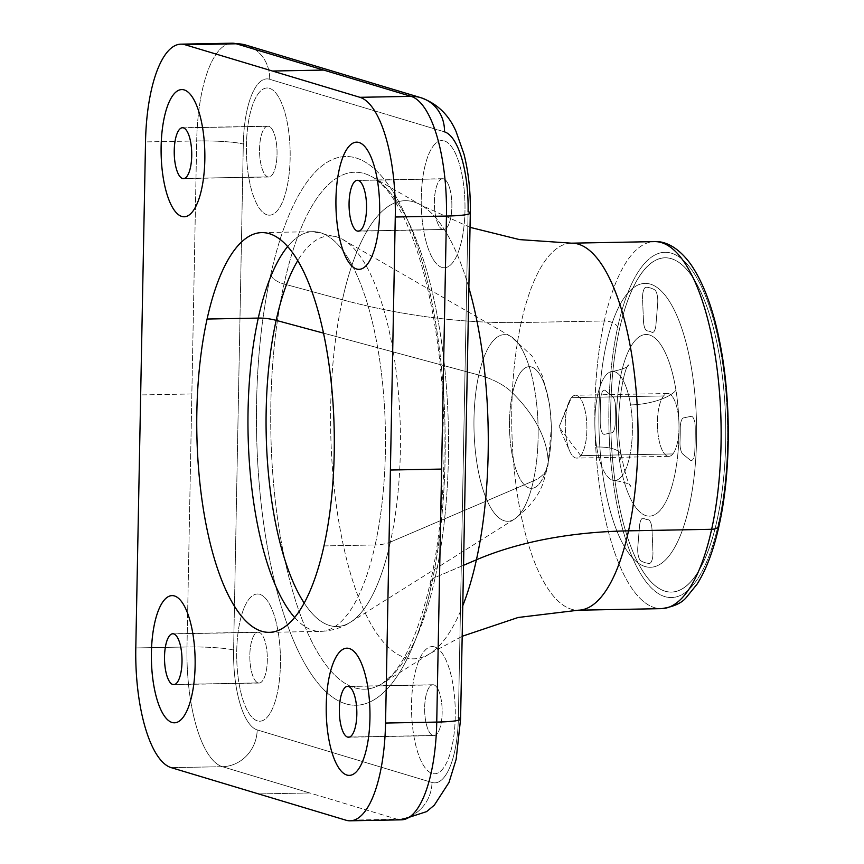 <?xml version="1.0" encoding="UTF-8"?>
<svg xmlns="http://www.w3.org/2000/svg" width="864" height="864" viewBox="0 0 864 864"><rect width="100%" height="100%" fill="white"/><g stroke="black" fill="none" stroke-linecap="round" stroke-linejoin="round"><path stroke-width="0.65" stroke-dasharray="4.32 3.24" d="M718.686 522.904A172.638 59.324 88.9 0 1 636.887 567.054A172.638 59.324 88.9 0 1 617.738 326.97A10.908 5.864 12.4 0 0 604.314 320.976A183.546 63.072 88.9 0 1 654.545 241.618A183.546 63.072 -91.1 0 0 604.314 320.976A10.908 5.864 -167.6 0 1 617.738 326.97A172.638 59.324 88.9 0 1 699.548 282.82A172.638 59.324 88.9 0 1 718.686 522.904A172.638 59.324 -91.1 0 0 699.548 282.82A172.638 59.324 -91.1 0 0 617.738 326.97A172.638 59.324 -91.1 0 0 636.887 567.054A172.638 59.324 -91.1 0 0 718.686 522.904A10.908 5.864 -167.6 0 1 719.096 525.442M616.28 489.488A167.184 57.456 88.9 0 1 643.475 270.745A167.184 57.456 88.9 0 1 720.155 360.385A167.184 57.456 88.9 0 1 692.95 579.139A167.184 57.456 88.9 0 1 616.28 489.488A167.184 57.456 -91.1 0 0 692.96 579.139A167.184 57.456 -91.1 0 0 720.166 360.385A167.184 57.456 -91.1 0 0 643.486 270.745A167.184 57.456 -91.1 0 0 616.28 489.488A167.184 57.456 -91.1 0 0 671.35 592.099A167.184 57.456 -91.1 0 0 720.155 360.385L720.166 360.385A167.184 57.456 88.9 0 1 671.35 592.099A167.184 57.456 88.9 0 1 616.28 489.488L616.28 489.488A167.184 57.456 88.9 0 1 665.086 257.774A167.184 57.456 -91.1 0 0 616.28 489.488M604.314 320.976A183.546 63.072 -91.1 0 0 603.644 510.991A183.546 63.072 -91.1 0 0 661.414 608.645A183.546 63.072 88.9 0 1 603.644 510.991A183.546 63.072 88.9 0 1 604.314 320.976L521.219 322.531L604.314 320.976M571.45 243.173A183.546 63.072 -91.1 0 0 521.219 322.531A183.546 63.072 -91.1 0 0 520.538 512.546A183.546 63.072 -91.1 0 0 578.318 610.2A183.546 63.072 88.9 0 1 520.538 512.546A183.546 63.072 88.9 0 1 521.219 322.531A183.546 63.072 88.9 0 1 571.45 243.173M342.446 299.776A363.452 195.512 12.4 0 0 521.219 322.531A363.452 195.512 -167.6 0 1 342.446 299.776A229.111 78.743 -91.1 0 0 346.054 557.042A229.111 78.743 -91.1 0 0 429.602 653.8A229.111 78.743 -91.1 0 0 462.769 605.75A229.111 78.743 88.9 0 1 429.602 653.8A229.111 78.743 88.9 0 1 346.054 557.042A229.111 78.743 88.9 0 1 342.446 299.776A229.111 78.743 88.9 0 1 421.2 205.178A229.111 78.743 -91.1 0 0 342.446 299.776L284.062 284.018L342.446 299.776M468.871 287.734A229.111 78.743 -91.1 0 0 421.2 205.178A229.111 78.743 88.9 0 1 468.871 287.734M435.218 577.411A258.509 88.841 -91.1 0 0 372.913 177.282A258.509 88.841 -91.1 0 0 337.77 177.412A258.509 88.841 88.9 0 1 372.913 177.282A258.509 88.841 88.9 0 1 435.218 577.411L463.536 565.304L435.218 577.411A18.176 9.774 12.4 0 0 430.391 582.368A18.176 9.774 12.4 0 0 431.071 586.591A274.406 94.306 -91.1 0 0 356.087 157.982A274.406 94.306 -91.1 0 0 343.094 156.676A274.406 94.306 88.9 0 1 356.087 157.982A274.406 94.306 88.9 0 1 431.071 586.591A18.176 9.774 -167.6 0 1 430.391 582.368A18.176 9.774 -167.6 0 1 435.218 577.411A258.509 88.841 88.9 0 1 382.396 683.478A258.509 88.841 -91.1 0 0 435.218 577.411M337.759 177.422A258.509 88.841 -91.1 0 0 284.062 284.018A258.509 88.841 -91.1 0 0 330.696 670.81A258.509 88.841 -91.1 0 0 382.396 683.478A258.509 88.841 88.9 0 1 330.696 670.81A258.509 88.841 88.9 0 1 284.062 284.018A258.509 88.841 88.9 0 1 337.759 177.422M270.616 275.162A18.176 9.774 12.4 0 0 284.062 284.018A18.176 9.774 -167.6 0 1 270.616 275.162A274.406 94.306 -91.1 0 0 326.927 692.658A274.406 94.306 -91.1 0 0 345.611 703.782A274.406 94.306 -91.1 0 0 431.071 586.591A274.406 94.306 88.9 0 1 345.611 703.782A274.406 94.306 88.9 0 1 326.927 692.658A274.406 94.306 88.9 0 1 270.616 275.162A274.406 94.306 88.9 0 1 343.084 156.676A274.406 94.306 -91.1 0 0 270.616 275.162M420.844 97.697A36.342 33.923 -73.3 0 1 444.506 131.857A72.695 24.98 88.9 0 1 468.094 211.658L458.374 717.692A72.695 24.98 88.9 0 1 432.011 782.471L257.191 729.907A72.695 24.98 88.9 0 1 233.604 650.106A36.342 3.748 1.1 0 0 186.991 646.985L196.7 140.951A109.037 37.476 88.9 0 1 232.124 43.2A109.037 37.476 -91.1 0 0 196.7 140.951A36.342 3.748 -178.9 0 1 243.313 144.072A36.342 3.748 1.1 0 0 196.7 140.951L186.991 646.985A36.342 3.748 -178.9 0 1 233.604 650.106L243.313 144.072A72.695 24.98 88.9 0 1 269.676 79.283L444.506 131.857L269.676 79.283A72.695 24.98 -91.1 0 0 243.313 144.072L233.604 650.106A72.695 24.98 -91.1 0 0 257.191 729.907L432.011 782.471A72.695 24.98 -91.1 0 0 458.374 717.692L468.094 211.658A36.342 3.748 -178.9 0 1 470.308 212.998M441.904 267.408A63.601 21.859 88.9 0 1 421.265 197.575A63.601 21.859 88.9 0 1 444.334 140.897A63.601 21.859 88.9 0 1 464.972 210.719A63.601 21.859 88.9 0 1 441.904 267.408A63.601 21.859 -91.1 0 0 464.972 210.719A63.601 21.859 -91.1 0 0 444.334 140.897A63.601 21.859 -91.1 0 0 421.265 197.575A63.601 21.859 -91.1 0 0 441.904 267.408M434.614 646.931A63.601 21.859 88.9 0 1 455.252 716.753A63.601 21.859 88.9 0 1 432.184 773.442A63.601 21.859 88.9 0 1 411.545 703.609A63.601 21.859 88.9 0 1 434.614 646.931M267.073 214.834A63.601 21.859 88.9 0 1 246.434 145.012A63.601 21.859 88.9 0 1 269.503 88.322A63.601 21.859 88.9 0 1 290.142 158.155A63.601 21.859 88.9 0 1 267.073 214.834A63.601 21.859 -91.1 0 0 290.153 158.144A63.601 21.859 -91.1 0 0 269.514 88.322A63.601 21.859 -91.1 0 0 246.445 145.012A63.601 21.859 -91.1 0 0 267.084 214.834M259.794 594.356A63.601 21.859 88.9 0 1 280.433 664.189A63.601 21.859 88.9 0 1 257.364 720.868A63.601 21.859 88.9 0 1 236.725 651.046A63.601 21.859 88.9 0 1 259.794 594.356A63.601 21.859 -91.1 0 0 236.725 651.046A63.601 21.859 -91.1 0 0 257.364 720.868A63.601 21.859 -91.1 0 0 280.433 664.189A63.601 21.859 -91.1 0 0 259.794 594.356M269.676 79.283A36.342 33.923 106.7 0 0 246.024 45.122A36.342 33.923 -73.3 0 1 269.676 79.283M458.374 717.692A36.342 3.748 -178.9 0 1 460.588 719.032M432.011 782.471A36.342 33.923 -73.3 0 1 397.192 819.256A36.342 33.923 106.7 0 0 432.011 782.471M257.191 729.907A36.342 33.923 -73.3 0 1 222.372 766.692L397.192 819.256L346 820.217L397.192 819.256L309.776 792.968L258.595 793.93L309.776 792.968L222.372 766.692A36.342 33.923 106.7 0 0 257.191 729.907M186.991 646.985A109.037 37.476 -91.1 0 0 222.372 766.692L171.18 767.642L222.372 766.692A109.037 37.476 88.9 0 1 186.991 646.985L151.578 647.644L186.991 646.985M191.84 393.973L140.659 394.924L191.84 393.973M135.799 647.946L151.578 647.644L135.799 647.946M196.7 140.951L145.519 141.912L196.7 140.951M401.317 819.839A109.037 37.476 88.9 0 1 397.192 819.256M323.978 545.918L375.16 544.957A199.897 68.699 -91.1 0 0 353.074 267.116A199.897 68.699 88.9 0 1 375.16 544.957L323.978 545.918M353.074 267.106A199.897 68.699 -91.1 0 0 343.159 250.895A199.897 68.699 -91.1 0 0 312.973 231.66A199.897 68.699 -91.1 0 0 287.658 246.532A199.897 68.699 88.9 0 1 312.973 231.66A199.897 68.699 88.9 0 1 343.148 250.884A199.897 68.699 88.9 0 1 353.074 267.106M294.602 617.468A199.897 68.699 -91.1 0 0 320.468 631.39A199.897 68.699 -91.1 0 0 375.16 544.957A36.342 19.548 12.4 0 0 390.377 542.063A195.34 67.133 -91.1 0 0 343.3 239.706A195.34 67.133 -91.1 0 0 297.767 260.604A195.34 67.133 88.9 0 1 343.3 239.706A195.34 67.133 88.9 0 1 390.377 542.063A36.342 19.548 -167.6 0 1 375.16 544.957A199.897 68.699 88.9 0 1 320.468 631.39A199.897 68.699 88.9 0 1 294.602 617.468M304.171 603.029A195.34 67.133 -91.1 0 0 350.46 622.21A195.34 67.133 -91.1 0 0 390.377 542.063L533.347 480.935A93.334 32.076 -91.1 0 0 510.862 336.485A93.334 32.076 -91.1 0 0 478.775 375.019L323.514 333.137L478.775 375.019A93.334 32.076 -91.1 0 0 480.244 479.812A93.334 32.076 -91.1 0 0 514.285 519.221A93.334 32.076 -91.1 0 0 533.347 480.935L390.377 542.063A195.34 67.133 88.9 0 1 350.46 622.21A195.34 67.133 88.9 0 1 304.171 603.029M533.347 480.935A54.518 29.333 12.4 0 0 547.83 466.074A54.518 29.333 12.4 0 0 548.197 462.056A60.858 20.92 -91.1 0 0 541.447 377.417A60.858 20.92 -91.1 0 0 512.611 392.98A54.518 29.333 12.4 0 0 478.775 375.019A93.334 32.076 88.9 0 1 510.862 336.485A93.334 32.076 88.9 0 1 533.347 480.935A93.334 32.076 88.9 0 1 514.285 519.221A93.334 32.076 88.9 0 1 480.244 479.812A93.334 32.076 88.9 0 1 478.775 375.019A54.518 29.333 -167.6 0 1 512.611 392.98A60.858 20.92 -91.1 0 0 519.361 477.619A60.858 20.92 -91.1 0 0 548.197 462.056A54.518 29.333 -167.6 0 1 547.83 466.074A54.518 29.333 -167.6 0 1 533.347 480.935M538.542 427.367A218.074 117.31 12.4 0 0 512.611 392.98A60.858 20.92 88.9 0 1 541.447 377.417A60.858 20.92 88.9 0 1 548.197 462.056A218.074 117.31 12.4 0 0 538.542 427.367A218.074 117.31 -167.6 0 1 548.197 462.056A60.858 20.92 88.9 0 1 519.361 477.619A60.858 20.92 88.9 0 1 512.611 392.98A218.074 117.31 -167.6 0 1 538.542 427.367M580.727 455.652L559.04 426.978L571.428 397.678A31.428 10.8 -91.1 0 0 568.782 402.484A31.428 10.8 -91.1 0 0 569.689 451.094A31.428 10.8 -91.1 0 0 580.727 455.652A31.428 10.8 -91.1 0 0 585.846 414.526A31.428 10.8 -91.1 0 0 571.428 397.678L559.04 426.978L580.727 455.652A31.428 10.8 88.9 0 1 576.666 458.082A31.428 10.8 88.9 0 1 565.596 432.95A31.428 10.8 88.9 0 1 571.428 397.678L663.574 395.95A31.428 10.8 -91.1 0 0 657.742 431.222A31.428 10.8 -91.1 0 0 668.812 456.365A31.428 10.8 -91.1 0 0 672.872 453.924L580.727 455.652L672.872 453.924A31.428 10.8 -91.1 0 0 678.704 418.651A31.428 10.8 -91.1 0 0 667.634 393.52A31.428 10.8 -91.1 0 0 663.574 395.95L571.428 397.678A31.428 10.8 88.9 0 1 575.489 395.237A31.428 10.8 88.9 0 1 586.559 420.379A31.428 10.8 88.9 0 1 580.727 455.652M672.872 453.924A31.428 10.8 88.9 0 1 658.454 437.076A31.428 10.8 88.9 0 1 663.574 395.95A31.428 10.8 88.9 0 1 677.981 412.808A31.428 10.8 88.9 0 1 672.872 453.924M720.155 360.385A167.184 57.456 -91.1 0 0 665.086 257.774A167.184 57.456 88.9 0 1 720.166 360.385L720.155 360.385M443.61 178.848A25.445 8.748 -91.1 0 0 442.649 178.718A25.445 8.748 -91.1 0 0 434.365 202.921A25.445 8.748 -91.1 0 0 442.638 229.457L359.24 231.012L442.638 229.457A25.445 8.748 -91.1 0 0 443.599 229.586A25.445 8.748 -91.1 0 0 451.872 205.384A25.445 8.748 -91.1 0 0 443.61 178.848L358.29 180.446L443.61 178.848A25.445 8.748 88.9 0 1 451.861 206.777A25.445 8.748 88.9 0 1 442.638 229.457A25.445 8.748 88.9 0 1 434.376 201.517A25.445 8.748 88.9 0 1 443.61 178.848M356.616 142.16A63.601 21.859 88.9 0 1 359.024 142.495A63.601 21.859 88.9 0 1 379.663 212.317A63.601 21.859 88.9 0 1 358.992 269.341M432.918 735.491A25.445 8.748 -91.1 0 0 433.879 735.62A25.445 8.748 -91.1 0 0 442.163 711.418A25.445 8.748 -91.1 0 0 433.89 684.882L348.581 686.48L433.89 684.882A25.445 8.748 -91.1 0 0 432.929 684.752A25.445 8.748 -91.1 0 0 424.645 708.955A25.445 8.748 -91.1 0 0 432.918 735.491L349.52 737.046L432.918 735.491A25.445 8.748 88.9 0 1 424.667 707.551A25.445 8.748 88.9 0 1 433.89 684.882A25.445 8.748 88.9 0 1 442.141 712.811A25.445 8.748 88.9 0 1 432.918 735.491M346.896 648.194A63.601 21.859 88.9 0 1 369.943 711.374A63.601 21.859 88.9 0 1 349.283 775.375M434.624 646.931A63.601 21.859 -91.1 0 0 411.556 703.609A63.601 21.859 -91.1 0 0 432.194 773.442A63.601 21.859 -91.1 0 0 455.252 716.753A63.601 21.859 -91.1 0 0 434.624 646.931M268.78 126.274A25.445 8.748 -91.1 0 0 267.818 126.144A25.445 8.748 -91.1 0 0 259.546 150.347A25.445 8.748 -91.1 0 0 267.808 176.882L184.41 178.438L267.808 176.882A25.445 8.748 -91.1 0 0 268.769 177.012A25.445 8.748 -91.1 0 0 277.052 152.809A25.445 8.748 -91.1 0 0 268.78 126.274L183.47 127.872L268.78 126.274A25.445 8.748 88.9 0 1 277.042 154.202A25.445 8.748 88.9 0 1 267.808 176.882A25.445 8.748 88.9 0 1 259.556 148.954A25.445 8.748 88.9 0 1 268.78 126.274M181.786 89.586A63.601 21.859 88.9 0 1 184.194 89.921A63.601 21.859 88.9 0 1 204.833 159.743A63.601 21.859 88.9 0 1 184.172 216.767M258.098 682.916A25.445 8.748 -91.1 0 0 259.06 683.046A25.445 8.748 -91.1 0 0 267.332 658.843A25.445 8.748 -91.1 0 0 259.06 632.308L173.75 633.906L259.06 632.308A25.445 8.748 -91.1 0 0 258.098 632.178A25.445 8.748 -91.1 0 0 249.826 656.381A25.445 8.748 -91.1 0 0 258.098 682.916L174.701 684.472L258.098 682.916A25.445 8.748 88.9 0 1 249.836 654.988A25.445 8.748 88.9 0 1 259.06 632.308A25.445 8.748 88.9 0 1 267.322 660.236A25.445 8.748 88.9 0 1 258.098 682.916M172.076 595.62A63.601 21.859 88.9 0 1 195.124 658.8A63.601 21.859 88.9 0 1 174.452 722.801M691.859 370.494A142.009 48.805 88.9 0 1 668.758 556.297A142.009 48.805 88.9 0 1 603.623 480.157A142.009 48.805 88.9 0 1 626.724 294.354A142.009 48.805 88.9 0 1 691.859 370.494A142.009 48.805 -91.1 0 0 626.735 294.354A142.009 48.805 -91.1 0 0 603.623 480.157A142.009 48.805 -91.1 0 0 668.758 556.297A142.009 48.805 -91.1 0 0 691.859 370.494M600.242 423.274A10.908 3.748 -91.1 0 0 604.433 434.311L611.917 432.756A10.908 3.748 -91.1 0 0 615.233 422.237A94.5 32.476 88.9 0 1 615.481 408.92A10.908 3.748 -91.1 0 0 612.619 396.554L605.275 390.539A10.908 3.748 -91.1 0 0 600.707 398.941A138.11 47.466 -91.1 0 0 600.242 423.274A138.11 47.466 88.9 0 1 600.718 398.941A10.908 3.748 88.9 0 1 605.286 390.539L612.619 396.554A10.908 3.748 88.9 0 1 615.481 408.92A94.5 32.476 -91.1 0 0 615.233 422.237A10.908 3.748 88.9 0 1 611.928 432.756L604.444 434.311A10.908 3.748 88.9 0 1 600.242 423.274A10.908 3.748 -91.1 0 0 604.195 434.344A10.908 3.748 88.9 0 1 600.242 423.274L600.242 423.274A138.11 47.466 88.9 0 1 600.707 398.941A138.11 47.466 -91.1 0 0 600.242 423.274L600.242 423.274M640.915 560.866A138.11 47.466 -91.1 0 0 649.318 563.404A10.908 3.748 -91.1 0 0 652.925 551.729L652.028 529.88A10.908 3.748 -91.1 0 0 648.238 519.761A94.5 32.476 88.9 0 1 643.637 518.368A10.908 3.748 -91.1 0 0 639.511 526.111L637.794 547.171A10.908 3.748 -91.1 0 0 640.915 560.866A10.908 3.748 88.9 0 1 637.805 547.171L639.522 526.111A10.908 3.748 88.9 0 1 643.648 518.368A94.5 32.476 -91.1 0 0 648.248 519.75A10.908 3.748 88.9 0 1 652.028 529.88L652.925 551.729A10.908 3.748 88.9 0 1 649.318 563.404A138.11 47.466 88.9 0 1 640.915 560.866A138.11 47.466 -91.1 0 0 649.318 563.404A138.11 47.466 88.9 0 1 640.915 560.866L640.915 560.866A10.908 3.748 88.9 0 1 637.794 547.171A10.908 3.748 -91.1 0 0 640.915 560.866L640.915 560.866M654.577 289.775A138.11 47.466 -91.1 0 0 646.164 287.248A10.908 3.748 -91.1 0 0 642.568 298.922L643.453 320.771A10.908 3.748 -91.1 0 0 647.244 330.89A94.5 32.476 88.9 0 1 651.845 332.273A10.908 3.748 -91.1 0 0 655.97 324.529L657.688 303.469A10.908 3.748 -91.1 0 0 654.577 289.775A10.908 3.748 88.9 0 1 657.688 303.469L655.97 324.529A10.908 3.748 88.9 0 1 651.845 332.273A94.5 32.476 -91.1 0 0 647.244 330.89A10.908 3.748 88.9 0 1 643.464 320.771L642.568 298.922A10.908 3.748 88.9 0 1 646.164 287.248A138.11 47.466 88.9 0 1 654.577 289.775A138.11 47.466 -91.1 0 0 646.164 287.248A138.11 47.466 88.9 0 1 654.577 289.775L654.577 289.775A10.908 3.748 88.9 0 1 657.688 303.469A10.908 3.748 -91.1 0 0 654.577 289.775L654.577 289.775M695.239 427.367A10.908 3.748 -91.1 0 0 691.049 416.329L683.564 417.884A10.908 3.748 -91.1 0 0 680.26 428.404A94.5 32.476 88.9 0 1 680 441.72A10.908 3.748 -91.1 0 0 682.862 454.097L690.206 460.102A10.908 3.748 -91.1 0 0 694.775 451.71A138.11 47.466 -91.1 0 0 695.239 427.367A138.11 47.466 88.9 0 1 694.775 451.71A10.908 3.748 88.9 0 1 690.206 460.102L682.873 454.097A10.908 3.748 88.9 0 1 680 441.72A94.5 32.476 -91.1 0 0 680.26 428.404A10.908 3.748 88.9 0 1 683.564 417.884L691.049 416.329A10.908 3.748 88.9 0 1 695.239 427.367A10.908 3.748 -91.1 0 0 691.286 416.308A10.908 3.748 88.9 0 1 695.239 427.367L695.239 427.367A138.11 47.466 88.9 0 1 694.775 451.71A138.11 47.466 -91.1 0 0 695.239 427.367L695.239 427.367M675.972 390.236A90.86 31.223 -91.1 0 0 634.295 341.518A90.86 31.223 -91.1 0 0 619.51 460.404A90.86 31.223 -91.1 0 0 661.187 509.123A90.86 31.223 -91.1 0 0 675.972 390.236A36.342 12.982 -9.1 0 1 630.558 404.914A54.518 18.738 -91.1 0 0 612.598 371.455A54.518 18.738 -91.1 0 0 596.678 447.012A36.342 12.982 -9.1 0 1 621.27 455.285A36.342 12.982 -9.1 0 1 619.51 460.404A90.86 31.223 88.9 0 1 634.295 341.518A90.86 31.223 88.9 0 1 675.972 390.236A90.86 31.223 88.9 0 1 661.187 509.123A90.86 31.223 88.9 0 1 619.51 460.404A36.342 12.982 170.9 0 0 621.27 455.285A36.342 12.982 170.9 0 0 596.678 447.012A54.518 18.738 -91.1 0 0 614.639 480.47A54.518 18.738 -91.1 0 0 630.558 404.914A36.342 12.982 170.9 0 0 675.972 390.236A90.86 31.223 88.9 0 1 661.187 509.123A90.86 31.223 88.9 0 1 619.52 460.404A90.86 31.223 88.9 0 1 634.306 341.518A90.86 31.223 88.9 0 1 675.972 390.236A90.86 31.223 -91.1 0 0 634.306 341.518A90.86 31.223 -91.1 0 0 619.52 460.404A36.342 12.982 170.9 0 0 621.281 455.285A36.342 12.982 170.9 0 0 596.678 447.012A54.518 18.738 88.9 0 1 612.598 371.455A54.518 18.738 88.9 0 1 630.558 404.914A36.342 12.982 170.9 0 0 675.972 390.236A36.342 12.982 -9.1 0 1 630.558 404.914A54.518 18.738 88.9 0 1 614.639 480.47A54.518 18.738 88.9 0 1 596.678 447.012A36.342 12.982 -9.1 0 1 621.281 455.285A36.342 12.982 -9.1 0 1 619.52 460.404A90.86 31.223 -91.1 0 0 661.187 509.123A90.86 31.223 -91.1 0 0 675.972 390.236M691.049 416.329A10.908 3.748 88.9 0 1 691.286 416.308A10.908 3.748 -91.1 0 0 691.049 416.329L683.564 417.884A10.908 3.748 -91.1 0 0 680.26 428.404L680.26 428.404A94.5 32.476 88.9 0 1 680 441.72A10.908 3.748 -91.1 0 0 682.873 454.097L690.206 460.102A10.908 3.748 -91.1 0 0 691.265 460.523A10.908 3.748 88.9 0 1 690.206 460.102L682.862 454.097A10.908 3.748 88.9 0 1 680 441.72L680 441.72A94.5 32.476 -91.1 0 0 680.26 428.404A10.908 3.748 88.9 0 1 683.564 417.884L691.049 416.329M694.775 451.71L694.775 451.71A10.908 3.748 88.9 0 1 691.265 460.523A10.908 3.748 -91.1 0 0 694.775 451.71L694.775 451.71M657.688 303.469L655.97 324.529L657.688 303.469M655.97 324.529A10.908 3.748 88.9 0 1 652.514 332.435A10.908 3.748 88.9 0 1 651.845 332.273A10.908 3.748 -91.1 0 0 652.525 332.435A10.908 3.748 -91.1 0 0 655.97 324.529L655.97 324.529M651.845 332.273L651.845 332.273A94.5 32.476 -91.1 0 0 647.244 330.89L647.244 330.89A94.5 32.476 88.9 0 1 651.845 332.273L651.845 332.273M647.244 330.89A10.908 3.748 88.9 0 1 643.453 320.771A10.908 3.748 -91.1 0 0 647.244 330.89L647.244 330.89M643.453 320.771L642.568 298.922L643.464 320.771M642.568 298.922L642.568 298.922A10.908 3.748 88.9 0 1 646.088 287.248A10.908 3.748 -91.1 0 0 642.568 298.922L642.568 298.922M637.794 547.171L639.511 526.111L637.805 547.171M639.511 526.111L639.522 526.111A10.908 3.748 88.9 0 1 642.967 518.206A10.908 3.748 88.9 0 1 643.637 518.368A10.908 3.748 -91.1 0 0 642.967 518.206A10.908 3.748 -91.1 0 0 639.522 526.111L639.511 526.111M643.637 518.368L643.648 518.368A94.5 32.476 -91.1 0 0 648.238 519.761L648.248 519.75A94.5 32.476 88.9 0 1 643.648 518.368L643.637 518.368M648.238 519.761A10.908 3.748 88.9 0 1 652.028 529.88A10.908 3.748 -91.1 0 0 648.248 519.75L648.238 519.761M652.028 529.88L652.925 551.729L652.028 529.88M652.925 551.729A10.908 3.748 88.9 0 1 649.393 563.404A10.908 3.748 -91.1 0 0 652.925 551.729L652.925 551.729M604.433 434.311A10.908 3.748 88.9 0 1 604.195 434.344A10.908 3.748 -91.1 0 0 604.444 434.311L611.928 432.756A10.908 3.748 -91.1 0 0 615.233 422.237L615.233 422.237A94.5 32.476 88.9 0 1 615.481 408.92A10.908 3.748 -91.1 0 0 612.619 396.554L605.286 390.539A10.908 3.748 -91.1 0 0 604.217 390.118A10.908 3.748 88.9 0 1 605.275 390.539L612.619 396.554A10.908 3.748 88.9 0 1 615.481 408.92L615.481 408.92A94.5 32.476 -91.1 0 0 615.233 422.237A10.908 3.748 88.9 0 1 611.917 432.756L604.433 434.311M600.707 398.941L600.718 398.941A10.908 3.748 88.9 0 1 604.217 390.118A10.908 3.748 -91.1 0 0 600.718 398.941L600.707 398.941M470.027 227.34L421.2 205.178L372.913 177.282L383.238 185.782C390.733 193.612 398.185 205.438 405.594 221.281C418.219 248.854 428.047 283.986 435.078 326.657C448.697 408.866 446.785 509.533 430.391 582.368C420.055 626.94 407.365 657.72 392.299 674.698L382.396 683.478L429.602 653.8L462.175 636.282M261.792 232.61L312.973 231.66L339.412 237.643M269.276 632.34L320.468 631.39C331.528 630.99 341.528 627.934 350.46 622.21L514.285 519.221C531.004 506.466 541.08 492.804 544.504 478.224L547.83 466.074L551.437 426.989L549.688 405.032L542.603 376.337L531.922 355.882L510.862 336.485L339.422 237.643M568.782 402.484L559.04 426.978L569.689 451.094M668.812 456.365L576.666 458.082M667.634 393.52L575.489 395.237M442.649 178.718L357.329 180.306M443.599 229.586L358.279 231.185M433.879 735.62L348.57 737.219M432.929 684.752L347.609 686.34M267.818 126.144L182.509 127.742M268.769 177.012L183.46 178.61M259.06 683.046L173.74 684.644M258.098 632.178L172.789 633.776M621.27 455.285C613.937 421.772 623.192 368.377 628.549 364.867C628.312 367.092 622.998 369.284 612.598 371.455C622.998 369.284 628.312 367.092 628.549 364.867C623.192 368.377 613.948 421.772 621.281 455.285C625.039 473.602 628.225 483.991 630.817 486.454C630.536 484.261 625.136 482.263 614.639 480.47C625.147 482.263 630.536 484.25 630.828 486.454C628.225 483.991 625.039 473.602 621.281 455.285"/><path stroke-width="1.3" d="M711.644 529.286A183.546 63.072 -91.1 0 0 712.314 339.271A183.546 63.072 -91.1 0 0 654.545 241.618A183.546 63.072 88.9 0 1 712.314 339.271A183.546 63.072 88.9 0 1 711.644 529.286A10.908 5.864 12.4 0 0 719.096 525.442A10.908 5.864 -167.6 0 1 711.644 529.286L628.538 530.842A183.546 63.072 -91.1 0 0 629.219 340.826A183.546 63.072 -91.1 0 0 571.45 243.173A183.546 63.072 88.9 0 1 629.219 340.826A183.546 63.072 88.9 0 1 628.538 530.842L711.644 529.286A183.546 63.072 88.9 0 1 661.414 608.645A183.546 63.072 -91.1 0 0 711.644 529.286M470.027 227.34L519.545 239.609L571.45 243.173L654.545 241.618C664.2 240.948 677.981 246.337 691.07 264.73C704.462 284.483 714.442 312.487 721.008 348.721C731.322 404.676 730.609 474.206 719.096 525.442A10.908 5.864 12.4 0 0 718.686 522.904M462.175 636.282L518.108 617.49L578.318 610.2A183.546 63.072 -91.1 0 0 628.538 530.842A363.452 195.512 12.4 0 0 476.42 559.796A229.111 78.743 -91.1 0 0 468.871 287.734A229.111 78.743 88.9 0 1 476.42 559.796A363.452 195.512 -167.6 0 1 628.538 530.842A183.546 63.072 88.9 0 1 578.318 610.2L661.414 608.645C673.553 606.863 681.934 603.05 686.545 597.186L697.054 584.183C706.396 569.419 713.75 549.839 719.096 525.442M462.769 605.75A229.111 78.743 -91.1 0 0 476.42 559.796L463.536 565.304L476.42 559.796A229.111 78.743 88.9 0 1 462.769 605.75M397.192 819.256A109.037 37.476 -91.1 0 0 401.317 819.839L426.622 811.609L434.322 805.162L448.999 782.449L456.16 759.283L460.588 719.032A36.342 3.748 -178.9 0 1 436.741 722.088A36.342 3.748 1.1 0 0 460.588 719.032L470.308 212.998A36.342 3.748 -178.9 0 1 446.45 216.054A36.342 3.748 1.1 0 0 470.308 212.998A36.342 3.748 1.1 0 0 468.094 211.658A72.695 24.98 -91.1 0 0 444.506 131.857A36.342 33.923 106.7 0 0 420.844 97.697A36.342 33.923 106.7 0 0 411.07 96.358L236.25 43.783A109.037 37.476 -91.1 0 0 232.124 43.2A109.037 37.476 88.9 0 1 236.25 43.783A36.342 33.923 -73.3 0 1 246.024 45.122A36.342 33.923 106.7 0 0 236.25 43.783L185.058 44.744A109.037 37.476 -91.1 0 0 180.932 44.161A109.037 37.476 -91.1 0 0 145.519 141.912L135.799 647.946A109.037 37.476 -91.1 0 0 171.18 767.642L346 820.217A109.037 37.476 -91.1 0 0 350.125 820.8A109.037 37.476 -91.1 0 0 385.549 723.049L395.269 217.015A109.037 37.476 -91.1 0 0 359.888 97.308L185.058 44.744L236.25 43.783L323.665 70.07L272.473 71.032L323.665 70.07L411.07 96.358A36.342 33.923 -73.3 0 1 420.844 97.697L246.024 45.122L232.124 43.2L180.932 44.161M446.45 216.054A109.037 37.476 -91.1 0 0 411.07 96.358L359.888 97.308L411.07 96.358A109.037 37.476 88.9 0 1 446.45 216.054L395.269 217.015L446.45 216.054L441.601 469.076L446.45 216.054M436.741 722.088L441.601 469.076L390.409 470.027L441.601 469.076L436.741 722.088L385.549 723.049L436.741 722.088A109.037 37.476 88.9 0 1 401.317 819.839A109.037 37.476 -91.1 0 0 436.741 722.088M460.588 719.032A36.342 3.748 1.1 0 0 458.374 717.692M390.409 470.027L385.549 723.049A109.037 37.476 88.9 0 1 346 820.217L171.18 767.642A109.037 37.476 88.9 0 1 135.799 647.946L145.519 141.912A109.037 37.476 88.9 0 1 185.058 44.744L359.888 97.308A109.037 37.476 88.9 0 1 395.269 217.015L390.409 470.027M323.978 545.918A199.897 68.699 -91.1 0 0 301.806 267.916A199.897 68.699 -91.1 0 0 207.09 319.043A199.897 68.699 -91.1 0 0 229.252 597.035A199.897 68.699 -91.1 0 0 323.978 545.918A199.897 68.699 88.9 0 1 269.276 632.34A199.897 68.699 88.9 0 1 206.356 525.992A199.897 68.699 88.9 0 1 207.09 319.043A199.897 68.699 88.9 0 1 261.792 232.61A199.897 68.699 88.9 0 1 324.713 338.969A199.897 68.699 88.9 0 1 323.978 545.918M359.014 142.495A63.601 21.859 -91.1 0 0 335.945 199.174A63.601 21.859 -91.1 0 0 356.584 269.006A63.601 21.859 -91.1 0 0 379.652 212.317A63.601 21.859 -91.1 0 0 359.014 142.495M349.283 775.375A63.601 21.859 88.9 0 1 346.874 775.04A63.601 21.859 -91.1 0 0 369.943 718.351A63.601 21.859 -91.1 0 0 349.304 648.529A63.601 21.859 -91.1 0 0 326.236 705.208A63.601 21.859 -91.1 0 0 346.874 775.04A63.601 21.859 88.9 0 1 326.236 705.208A63.601 21.859 88.9 0 1 346.896 648.194M184.194 89.921A63.601 21.859 -91.1 0 0 161.125 146.599A63.601 21.859 -91.1 0 0 181.764 216.432A63.601 21.859 -91.1 0 0 204.833 159.743A63.601 21.859 -91.1 0 0 184.194 89.921M174.452 722.801A63.601 21.859 88.9 0 1 172.055 722.466A63.601 21.859 -91.1 0 0 195.113 665.777A63.601 21.859 -91.1 0 0 174.474 595.955A63.601 21.859 -91.1 0 0 151.405 652.633A63.601 21.859 -91.1 0 0 172.044 722.466A63.601 21.859 88.9 0 1 151.416 652.633A63.601 21.859 88.9 0 1 172.076 595.62M258.282 318.082L207.09 319.043L258.282 318.082A199.897 68.699 -91.1 0 0 294.602 617.468A199.897 68.699 88.9 0 1 258.282 318.082A199.897 68.699 88.9 0 1 287.658 246.532A199.897 68.699 -91.1 0 0 258.282 318.082A36.342 19.548 -167.6 0 1 276.156 320.36A36.342 19.548 12.4 0 0 258.282 318.082M297.767 260.604A195.34 67.133 -91.1 0 0 276.156 320.36A195.34 67.133 -91.1 0 0 304.171 603.029A195.34 67.133 88.9 0 1 276.156 320.36A195.34 67.133 88.9 0 1 297.767 260.604M323.514 333.137L276.156 320.36L323.514 333.137M357.318 231.055A25.445 8.748 88.9 0 1 349.056 204.52A25.445 8.748 88.9 0 1 357.329 180.306A25.445 8.748 88.9 0 1 358.29 180.446A25.445 8.748 88.9 0 1 366.563 206.982A25.445 8.748 88.9 0 1 358.279 231.185A25.445 8.748 88.9 0 1 357.318 231.055L359.24 231.012L357.318 231.055A25.445 8.748 -91.1 0 0 366.552 208.375A25.445 8.748 -91.1 0 0 358.29 180.446A25.445 8.748 -91.1 0 0 349.067 203.116A25.445 8.748 -91.1 0 0 357.318 231.055M358.992 269.341A63.601 21.859 88.9 0 1 335.956 206.161A63.601 21.859 88.9 0 1 356.616 142.16M347.609 737.089L349.52 737.046L347.609 737.089A25.445 8.748 88.9 0 1 339.336 710.554A25.445 8.748 88.9 0 1 347.609 686.34A25.445 8.748 88.9 0 1 348.581 686.48A25.445 8.748 88.9 0 1 356.843 713.016A25.445 8.748 88.9 0 1 348.57 737.219A25.445 8.748 88.9 0 1 347.609 737.089A25.445 8.748 -91.1 0 0 356.832 714.409A25.445 8.748 -91.1 0 0 348.581 686.48A25.445 8.748 -91.1 0 0 339.347 709.15A25.445 8.748 -91.1 0 0 347.609 737.089M182.498 178.481A25.445 8.748 88.9 0 1 174.226 151.945A25.445 8.748 88.9 0 1 182.509 127.742A25.445 8.748 88.9 0 1 183.47 127.872A25.445 8.748 88.9 0 1 191.732 154.408A25.445 8.748 88.9 0 1 183.46 178.61A25.445 8.748 88.9 0 1 182.498 178.481L184.41 178.438L182.498 178.481A25.445 8.748 -91.1 0 0 191.722 155.801A25.445 8.748 -91.1 0 0 183.47 127.872A25.445 8.748 -91.1 0 0 174.236 150.552A25.445 8.748 -91.1 0 0 182.498 178.481M184.172 216.767A63.601 21.859 88.9 0 1 161.125 153.587A63.601 21.859 88.9 0 1 181.786 89.586M172.778 684.515L174.701 684.472L172.778 684.515A25.445 8.748 88.9 0 1 164.506 657.979A25.445 8.748 88.9 0 1 172.789 633.776A25.445 8.748 88.9 0 1 173.75 633.906A25.445 8.748 88.9 0 1 182.023 660.442A25.445 8.748 88.9 0 1 173.74 684.644A25.445 8.748 88.9 0 1 172.778 684.515A25.445 8.748 -91.1 0 0 182.002 661.835A25.445 8.748 -91.1 0 0 173.75 633.906A25.445 8.748 -91.1 0 0 164.527 656.586A25.445 8.748 -91.1 0 0 172.778 684.515M470.308 212.998C470.675 192.089 468.58 172.508 464.022 154.256L456.03 131.425C448.751 114.718 437.022 103.475 420.844 97.697M401.317 819.839L350.125 820.8"/></g></svg>
